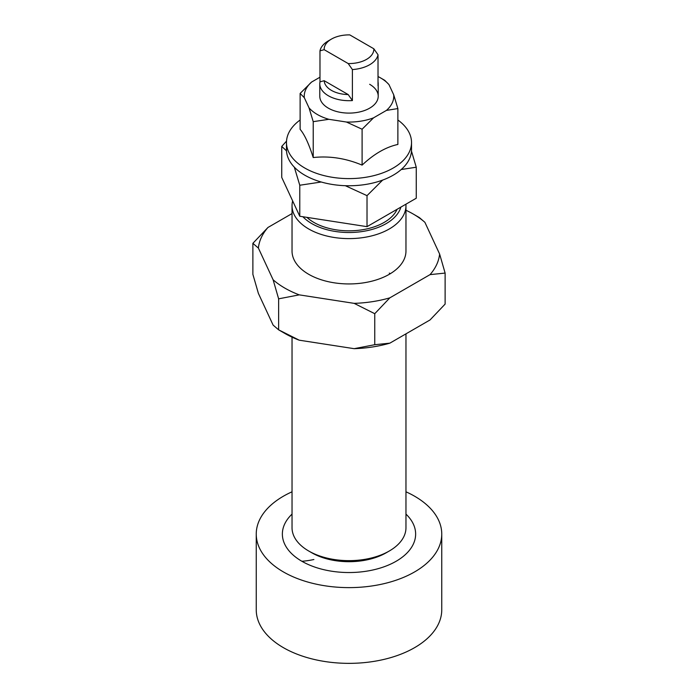 <?xml version="1.0" encoding="UTF-8"?>
<svg xmlns="http://www.w3.org/2000/svg" width="698" height="698" viewBox="0 0 698 698"><rect width="100%" height="100%" fill="white"/><g stroke="black" fill="none" stroke-linecap="round" stroke-linejoin="round"><path stroke-width="1.05" d="M405.966 514.112A66.633 38.469 180 0 1 390.138 564.333A66.633 38.469 180 0 1 301.885 561.271A66.633 38.469 180 0 1 292.034 514.112M405.966 491.802A92.755 53.554 180 0 1 414.586 496.199A92.755 53.554 180 0 1 441.755 534.066A92.755 53.554 180 0 1 384.493 583.545A92.755 53.554 180 0 1 283.414 571.932A92.755 53.554 180 0 1 256.245 534.066A92.755 53.554 180 0 1 292.034 491.802M441.755 534.066L441.755 609.808A92.755 53.554 180 0 1 384.493 659.278A92.755 53.554 180 0 1 283.414 647.674A92.755 53.554 180 0 1 256.245 609.808L256.245 534.066M319.981 50.841L324.177 49.689A24.831 14.335 180 0 1 331.437 39.088L328.339 40.885A29.211 16.865 0 0 0 319.981 50.841L319.981 81.858A29.211 16.865 0 0 0 319.789 83.821A29.211 16.865 0 0 0 328.339 95.748A29.211 16.865 0 0 0 352.403 100.573L352.403 69.564A29.211 16.865 0 0 0 378.019 54.767L378.019 85.784A29.211 16.865 0 0 0 378.211 83.821A29.211 16.865 0 0 0 378.019 81.858M319.981 81.858L324.177 80.698A24.831 14.335 180 0 0 331.437 90.382A24.831 14.335 180 0 0 348.206 94.57L352.403 100.573M331.437 39.088A24.831 14.335 180 0 1 349.794 34.9L373.823 48.773A24.831 14.335 180 0 1 348.206 63.562L352.403 69.564M378.019 54.767L373.823 48.773M348.206 94.57L324.177 80.698M348.206 63.562L324.177 49.689M397.877 120.004A62.523 36.095 180 0 1 411.523 142.505A62.523 36.095 180 0 1 372.924 175.861A62.523 36.095 180 0 1 304.79 168.035A62.523 36.095 180 0 1 286.477 142.505A62.523 36.095 180 0 1 300.123 120.004M411.523 142.505L411.523 149.669A62.523 36.095 180 0 1 372.924 183.016A62.523 36.095 180 0 1 304.79 175.189A62.523 36.095 180 0 1 286.477 149.669L286.477 142.505M397.877 108.565L386.43 110.406A44.759 25.843 0 0 0 393.689 94.762L397.877 108.565L397.877 144.451C385.95 147.034 374.023 153.918 362.096 165.112C345.807 158.28 329.508 155.767 313.219 157.547C308.856 143.84 304.485 134.426 300.123 129.331L300.123 93.445L311.57 82.059A44.759 25.843 0 0 0 304.311 97.703L300.123 93.445M309.031 107.858A44.759 25.843 0 0 0 317.354 114.507A44.759 25.843 0 0 0 328.863 119.306L313.219 121.661L309.031 107.858L304.311 97.703M384.781 80.349L388.969 84.606A44.759 25.843 0 0 0 380.654 77.958L384.781 80.349L380.646 77.958A44.759 25.843 0 0 0 378.019 76.553M369.661 84.301A29.211 16.865 180 0 1 378.211 96.228A29.211 16.865 180 0 1 360.177 111.82A29.211 16.865 180 0 1 328.339 108.155A29.211 16.865 180 0 1 319.789 96.228L319.789 83.821M362.096 129.226L346.452 122.028A44.759 25.843 0 0 0 373.543 117.84L362.096 129.226L362.096 165.112M313.219 157.547L313.219 121.661M311.57 82.059L319.981 77.208M346.452 122.028L328.863 119.306M386.43 110.406L373.543 117.84M388.969 84.606L393.689 94.762M400.879 207.105A52.586 30.363 180 0 1 365.071 231.055A52.586 30.363 180 0 1 311.814 223.613A52.586 30.363 180 0 1 302.88 216.738M405.913 204.209A56.966 32.893 180 0 1 405.966 205.727A56.966 32.893 180 0 1 370.804 236.107A56.966 32.893 180 0 1 308.717 228.979A56.966 32.893 180 0 1 292.034 205.727A56.966 32.893 180 0 1 292.645 200.902M397.101 209.295A49.663 28.67 180 0 1 362.096 229.808A49.663 28.67 180 0 1 313.882 222.418A49.663 28.67 180 0 1 306.902 217.357M405.966 333.845L405.966 527.758A56.966 32.893 180 0 1 389.283 551.01A56.966 32.893 180 0 1 308.717 551.01L308.717 551.01A56.966 32.893 180 0 1 292.034 527.758L292.034 337.151M311.814 552.799L308.717 551.01L311.814 552.799A52.586 30.363 180 0 0 386.186 552.799L389.283 551.01M321.246 182.012L299.774 185.24L294.329 167.18M411.471 151.1L416.252 167.223L401.219 169.518M382.652 180.084L367.017 195.649L345.327 185.703M286.512 150.855L281.748 146.414L286.529 141.118M299.774 185.24L299.774 216.258L281.748 177.432L281.748 146.414M299.774 216.258L367.017 226.658L416.252 198.232L416.252 167.223M367.017 226.658L367.017 195.649M405.966 205.727L405.966 251.044A56.966 32.893 180 0 1 370.804 281.434A56.966 32.893 180 0 1 308.717 274.305A56.966 32.893 180 0 1 292.034 251.044L292.034 205.727M390.287 273.703A56.966 32.893 0 0 0 389.283 273.11M273.11 279.776A90.757 52.394 0 0 0 284.828 288.1A90.757 52.394 0 0 0 299.233 294.861L278.633 298.831L273.11 279.776L258.391 248.069L252.877 243.332L267.953 227.469A90.757 52.394 0 0 0 258.391 248.069M419.367 217.575L424.89 222.313A90.757 52.394 0 0 0 413.172 213.998L419.367 217.575L413.172 213.998A90.757 52.394 0 0 0 405.966 210.264M284.828 333.417L278.633 329.84L299.233 340.188A90.757 52.394 180 0 1 284.828 333.417L278.633 329.84L278.633 298.831M389.842 343.163A90.757 52.394 180 0 1 354.156 348.677L374.756 344.707L389.842 343.163L430.047 319.946L445.123 304.084L445.123 273.075L430.047 274.628A90.757 52.394 0 0 0 439.609 254.02L445.123 273.075M252.877 243.332L252.877 274.34L258.391 293.396L273.11 325.102L278.633 329.84M374.756 313.699L354.156 303.36A90.757 52.394 0 0 0 389.842 297.837L374.756 313.699L374.756 344.707M299.233 340.188L354.156 348.677M354.156 303.36L299.233 294.861M430.047 274.628L389.842 297.837M424.89 222.313L439.609 254.02M267.953 227.469L292.034 213.571M313.882 559.517A166.525 96.141 -60 0 1 301.885 561.271M378.211 83.821L378.211 96.228"/></g></svg>

